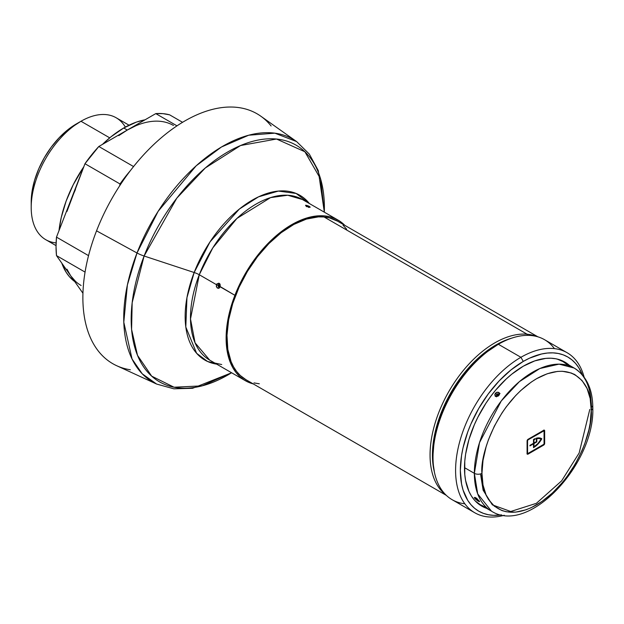 <?xml version="1.0" encoding="UTF-8"?>
<svg xmlns="http://www.w3.org/2000/svg" width="624" height="624" viewBox="0 0 624 624"><rect width="100%" height="100%" fill="white"/><g stroke="black" fill="none" stroke-linecap="round" stroke-linejoin="round"><path stroke-width="0.94" d="M56.105 242.884A70.395 40.646 -60 0 1 31.2 207.472A70.395 40.646 -60 0 1 80.98 121.259L76.229 123.997A63.679 36.761 120 0 0 31.2 201.989L32.066 191.342L34.624 180.11L38.789 168.722L44.39 157.607L51.215 147.202L58.999 137.904L67.439 130.073L80.98 121.259A70.395 40.646 120 0 0 34.991 183.292A70.395 40.646 120 0 0 45.778 239.702L56.043 245.622M109.715 137.842L80.98 121.259L109.715 137.842M81.104 285.488A92.383 53.336 -60 0 1 70.723 275.855L82.937 293.233L70.723 275.855L75.473 281.323M123.739 127.99A92.383 53.336 120 0 0 102.453 144.394L110.994 136.796L123.739 127.99L127.296 130.049L123.739 127.99L136.477 122.078L145.018 119.816A92.383 53.336 120 0 0 123.739 127.99M83.749 166.858A92.383 53.336 120 0 0 59.007 230.63L61.222 217.612L66.121 201.123L73.242 184.72L83.749 166.858M61.799 263.156A92.383 53.336 120 0 0 74.786 281.635L69.42 276.689L66.121 272.243L61.799 263.156M85.059 272.095L56.488 255.598L70.723 275.855L56.488 255.598L56.035 246.62L56.488 237.128L88.538 255.637L56.488 237.128L70.723 200.421L56.488 237.128A100.784 58.188 120 0 0 56.488 255.598L85.059 272.095M75.473 189.478L70.723 200.421L84.965 163.722L120.019 183.963A100.784 58.188 -60 0 1 130.322 170.703A100.784 58.188 120 0 0 120.019 183.963L119.66 185.812L120.019 183.963L84.965 163.722L66.947 211.458M135.829 125.767L127.296 130.049L155.782 113.607L176.982 125.845L155.782 113.607L98.818 146.492L133.567 166.553L98.818 146.492L127.296 130.049L118.771 135.619M169.634 114.839L182.559 122.304L169.634 114.839A100.784 58.188 120 0 0 155.782 113.607L162.934 113.646L169.634 114.839M66.947 269.186L70.723 275.855M84.965 163.722L98.818 146.492A100.784 58.188 120 0 0 84.965 163.722M127.296 130.049A92.383 53.336 -60 0 1 173.488 125.471M129.02 125.182L116.173 117.772A70.395 40.646 120 0 0 80.98 121.259A70.395 40.646 -60 0 1 125.354 127.078M537.904 336.835L337.451 221.107A91.541 52.853 120 0 0 324.043 216.965L527.147 334.222L527.452 335.369L527.147 334.222A91.541 52.853 120 0 0 445.037 398.541A91.541 52.853 120 0 0 445.52 494.575A91.541 52.853 -60 0 1 445.037 398.541A91.541 52.853 -60 0 1 527.147 334.222L324.043 216.965A91.541 52.853 120 0 0 240.326 284.528A91.541 52.853 120 0 0 245.911 379.665L446.363 495.394M434.382 471.947A89.864 51.886 -60 0 1 511.61 338.185L504.262 340.79L498.046 343.793L491.813 347.513L479.521 356.951L467.867 368.745L462.415 375.391L452.533 389.852L444.319 405.413L438.087 421.465L435.802 429.484L434.086 437.393L432.463 452.595L432.565 459.732L434.382 471.947M527.147 334.222A91.541 52.853 -60 0 1 536.773 336.515A91.541 52.853 120 0 0 527.147 334.222M259.319 383.799L253.976 382.91M245.957 379.688L240.326 375.531L236.714 371.592L233.626 366.959L231.098 361.686L227.815 349.432L226.988 335.291L228.641 319.808L232.721 303.576L239.062 287.219L247.432 271.378L257.501 256.643L268.882 243.594L281.135 232.721L293.795 224.453L306.376 219.102L318.396 216.879L324.043 216.965L329.386 217.854L337.498 221.13M343.036 225.233L346.648 229.172M464.833 503.794A92.383 53.336 -60 0 1 433.017 457.415A92.383 53.336 -60 0 1 498.342 344.269L495.971 345.641A89.021 51.402 120 0 0 433.017 454.67L434.226 439.795L437.814 424.086L443.633 408.166L451.456 392.629L460.996 378.082L471.877 365.079L483.686 354.128L498.342 344.269A92.383 53.336 120 0 0 437.993 425.677A92.383 53.336 120 0 0 452.15 499.707L474.724 512.733A92.383 53.336 -60 0 1 460.559 438.703A92.383 53.336 -60 0 1 520.915 357.295A92.383 53.336 120 0 0 456.128 460.45A92.383 53.336 120 0 0 504.278 515.276A92.383 53.336 -60 0 1 474.724 512.733M523.286 361.413L520.915 357.295L498.342 344.269L520.915 357.295A92.383 53.336 -60 0 1 567.107 352.724A92.383 53.336 -60 0 1 584.087 377.052A92.383 53.336 120 0 0 520.915 357.295L523.286 361.413L511.009 369.899L499.2 380.851L488.311 393.853L478.772 408.4L470.948 423.938L467.774 431.886L463.047 447.775L461.549 455.567L460.34 470.441L461.549 483.928L463.047 489.98L467.774 500.417L470.948 504.699L474.63 508.31L478.772 511.196L483.35 513.341L488.311 514.73L493.615 515.338L501.54 514.87A89.021 51.402 -60 0 1 461.315 457.127A89.021 51.402 -60 0 1 523.286 361.413A89.021 51.402 -60 0 1 582.364 374.884L578.807 367.786L575.632 363.496L571.951 359.892L567.801 357.006L563.222 354.853L558.262 353.473L552.965 352.864L547.381 353.036L541.562 353.995L529.456 358.199L523.286 361.413M523.286 366.21A83.148 48.001 -60 0 1 564.86 362.092A83.148 48.001 -60 0 1 569.182 365.173L564.86 362.092L560.586 360.087L555.953 358.792L551 358.231L545.789 358.387L534.76 360.89L523.286 366.21A83.148 48.001 -60 0 0 468.967 439.483A83.148 48.001 -60 0 0 481.712 506.103L477.844 503.404L474.404 500.042L471.44 496.041L468.967 491.439L465.621 480.636L464.779 474.536L464.779 461.23L465.621 454.147L468.967 439.483L474.404 424.609L477.844 417.269L485.987 403.159L490.628 396.513L495.573 390.226L506.22 378.986L511.82 374.135L523.286 366.21M566.358 363.425L566.803 363.8A83.148 48.001 120 0 0 563.651 361.436M574.501 374.462L573.799 374.041M483.616 506.743L484.162 506.938A83.148 48.001 120 0 1 480.542 505.393M486.541 508.31A83.148 48.001 -60 0 1 481.712 506.103L486.541 508.31M567.107 352.724L544.534 339.69A92.383 53.336 120 0 0 498.342 344.269A92.383 53.336 -60 0 1 554.424 348.629M479.614 501.431L477.181 500.518L474.31 497.601L474.989 497.39L476.806 498.443L479.497 501.665L478.187 501.166L478.865 500.315L478.187 501.166L475.223 498.896L474.31 497.601L475.808 497.78L479.606 501.587M498.287 395.109A0.569 0.452 -35.1 0 0 497.359 394.937A0.569 0.452 -35.1 0 0 497.406 395.608L496.392 395L497.359 393.791L498.131 393.884L498.163 395.405L497.406 395.608L497.359 394.937L498.163 395.405L497.359 394.937L498.108 394.735L498.163 395.405A0.569 0.452 -35.1 0 0 498.178 395.39M499.535 394.181L498.896 393.822M589.797 409.414L579.166 452.962L561.623 480.878L536.375 503.326L510.728 511.493L492.352 504.871L483.116 490.183L480.542 473.912M481.954 473.327C479.762 456.136 496.15 402.901 536.593 378.69C577.028 356.203 593.424 390.515 591.224 410.233A5.374 3.104 0 0 0 592.8 408.041A5.374 3.104 180 0 1 591.224 410.233C593.424 427.424 577.028 480.659 536.593 504.871C496.15 527.358 479.762 493.046 481.954 473.327A5.374 3.104 180 0 1 474.357 473.327A5.374 3.104 0 0 0 481.954 473.327L483.007 485.027L486.112 495.066L488.405 499.34L494.356 506.189L501.93 510.557L506.236 511.758L515.681 512.14L525.931 509.808L531.235 507.655L541.944 501.47L552.451 492.991L562.349 482.547L566.943 476.713L575.227 464.084L582.02 450.606L584.774 443.703L588.877 429.905L590.179 423.15L591.224 410.233L590.179 398.533L587.067 388.495L582.02 380.5L575.227 374.868L571.249 373.004L562.349 371.272L557.497 371.42L547.248 373.753L536.593 378.69L531.235 382.091L520.728 390.562L515.681 395.569L506.236 406.848L501.93 413.026L494.356 426.137L488.405 439.858L486.112 446.776L483.007 460.411L481.954 473.327M574.111 368.02L559.057 364.143L539.854 368.527L519.402 381.638L501.259 400.975L479.505 442.65L474.357 473.327A82.641 47.713 -60 0 1 510.424 390.156A82.641 47.713 -60 0 1 574.111 368.02A82.641 47.713 -60 0 1 591.224 405.85A5.374 3.104 180 0 1 592.8 408.041C592.745 389.251 586.513 375.905 574.111 368.02L562.942 361.569A82.641 47.713 120 0 0 557.138 359.05L562.942 361.569L566.795 364.252M464.498 467.633L474.357 473.327L464.498 467.633M499.442 394.532L498.233 396.037L496.4 396.56L494.762 394.976L495.347 393.268L497 392.192L499.333 392.909L499.442 394.532M475.215 500.939A82.641 47.713 120 0 0 480.301 504.707L475.215 500.939M592.8 408.041C594.875 463.671 528.996 535.423 491.47 511.157A82.641 47.713 -60 0 1 474.357 473.327L477.695 493.888L491.47 511.157L480.301 504.707L484.552 506.704M499.247 393.019L500.019 393.487M495.3 396.458L495.238 395.53M527.116 453.804A1.342 0.772 120 0 0 527.327 453.71L528.037 454.124L527.085 453.578L527.366 440.021L544.385 430.193L544.385 444.366L528.037 454.124A1.342 0.772 -60 0 1 527.366 454.186A1.342 0.772 -60 0 1 527.085 453.578L527.085 440.957A1.342 0.772 -60 0 1 528.037 439.312L543.715 430.264A1.342 0.772 -60 0 1 544.385 430.193A1.342 0.772 -60 0 1 544.666 430.81L543.956 430.396A1.342 0.772 120 0 0 543.933 430.162M496.478 396.872L496.174 396.412M498.108 394.735L498.131 393.884L498.241 395.179L496.766 395.577L497.406 395.608A0.569 0.452 -35.1 0 0 497.523 395.647L496.766 395.577L496.634 394.251L495.347 393.268C494.52 396.536 495.729 397.238 498.974 395.359L498.241 395.179L498.974 395.359C499.824 392.137 498.615 391.435 495.347 393.268L496.634 394.251L498.131 393.884L498.443 394.813M497.921 395.476L497.125 395.694M498.155 395.413L498.404 394.914L496.766 395.577M543.878 430.022L543.956 430.716L544.666 430.81L544.666 443.422L544.19 443.149L544.666 443.422A1.342 0.772 -60 0 1 543.715 445.068L543.239 444.795L543.715 445.068L528.037 454.124L527.608 453.554L526.96 453.835M544.05 430.778L543.239 430.537L543.715 430.81L527.647 439.631L528.037 439.858L527.561 440.684L527.171 440.458L527.561 453.297L527.085 453.024L527.701 453.609L544.05 444.171L544.05 430.778L544.19 443.703L543.715 444.522L528.037 453.578L527.561 453.297L527.561 440.684L528.037 439.858L544.05 430.778L543.442 430.482M527.327 453.164L527.701 453.609M541.148 439.148L539.144 438.524L536.827 438.664L536.827 441.917L533.98 443.563L533.98 446.807L537.849 443.594L541.148 439.148A15.116 8.728 -60 0 1 533.98 446.807L533.98 443.563L536.827 441.917L536.827 438.664L536.351 438.391L536.827 438.664A15.116 8.728 -60 0 1 541.148 439.148L540.439 438.734L541.148 439.148M536.351 441.644L536.827 441.917L536.351 441.644L536.351 438.22A15.787 9.118 -60 0 1 541.562 438.61A15.787 9.118 -60 0 1 541.819 438.766A15.787 9.118 -60 0 1 533.504 447.634L533.504 443.836L529.94 445.895L529.94 445.349L533.504 443.29L533.98 443.563L533.504 443.29L533.504 439.491A15.787 9.118 -60 0 1 535.166 438.641L535.166 439.195L534.628 438.89L535.166 439.195A15.116 8.728 120 0 0 533.98 439.764L533.98 443.017L536.351 441.644L536.351 438.22L539.315 437.9L541.819 438.766L541.304 438.469L541.819 438.766L538.028 443.999L533.504 447.634L533.504 443.836L533.029 443.563L533.504 443.836L529.94 445.895L529.94 445.349L533.504 443.29L533.504 439.491L533.98 439.764A15.116 8.728 -60 0 1 535.166 439.195L535.166 438.641A15.787 9.118 -60 0 0 533.504 439.491L533.98 439.764L533.98 443.017L533.504 442.744L533.98 443.017L536.351 441.644M533.504 446.534L533.98 446.807L533.504 446.534M536.117 438.259L538.434 438.11L540.439 438.734A15.116 8.728 120 0 0 536.476 438.181M540.774 438.929L541.094 438.368A15.787 9.118 120 0 1 540.774 438.929M219.718 286.034L219.11 286.322L218.915 285.574L219.718 286.034L218.915 285.574A0.569 0.452 -84.9 0 0 219.11 286.322L218.384 286.775L217.955 285.293L218.837 284.638L219.515 285.285A0.569 0.452 -84.9 0 0 218.915 285.574L219.515 285.285L219.172 284.739L219.617 285.355A0.569 0.452 -84.9 0 0 219.515 285.285L219.718 286.034M219.227 283.92L219.866 283.795M218.267 284.996L218.665 284.341M216.668 364.135A95.121 54.92 -60 0 1 194.158 272.509A6.716 1.42 -158.8 0 1 199.267 274.739A92.719 53.531 120 0 1 302.406 199.516L287.711 195.242L270.574 197.605L236.948 218.416L212.792 247.9L199.267 274.739A92.719 53.531 120 0 0 209.687 360.11L245.318 380.679A92.719 53.531 -60 0 1 234.905 295.308L220.085 286.759L218.923 288.116L217.378 288.07L216.356 286.634L216.458 284.661L199.267 274.739A6.716 1.42 21.2 0 0 194.158 272.509L210.038 241.855L239.351 209.063L258.515 196.841L278.374 191.077L296.135 193.456L309.387 203.541A95.121 54.92 -60 0 0 194.158 272.509L144.113 256.019A136.625 78.881 120 0 0 145.08 368.909A136.625 78.881 120 0 0 231.598 372.754L202.121 385.858L174.057 387.223L151.671 376.139L137.506 355.352L131.594 329.456L132.171 302.687L144.113 256.019A10.078 2.129 -158.8 0 1 137.007 252.985L127.39 284.926L123.794 322.21L132.054 359.003L142.241 373.815L156.632 384.064A140.197 80.948 -60 0 1 137.007 252.985L96.541 230.841A144.284 83.304 120 0 0 116.735 365.742L156.632 384.064L173.846 388.814L192.582 388.3L231.621 372.77M253.266 383.908A92.719 53.531 -60 0 1 245.318 380.679M130.354 369.775A144.284 83.304 -60 0 1 96.541 230.841A144.284 83.304 -60 0 1 271.112 125.97M218.4 283.413L218.813 283.163M218.525 288.413L217.823 287.765M324.34 212.176L318.271 170.602L309.348 154.12L296.626 141.586L260.809 116.197A144.284 83.304 120 0 0 96.541 230.841L137.007 252.985A140.197 80.948 -60 0 1 296.626 141.586L274.849 133.169L248.703 135.213L221.458 146.999L196.186 165.797L158.129 211.325L137.007 252.985A10.078 2.129 21.2 0 0 144.113 256.019L176.81 198.151L205.304 167.973L240.56 145.532L276.502 139.027L304.886 151.757L320.627 179.041L324.316 212.16A136.625 78.881 120 0 0 254.623 140.829A136.625 78.881 120 0 0 144.113 256.019L194.158 272.509L186.95 297.664L185.804 326.999L196.622 353.301L207.597 361.499L221.731 364.541M253.492 383.971L248.453 382.262L243.828 379.759L239.663 376.498L236.005 372.505L232.877 367.817L230.318 362.474L228.353 356.538L226.255 343.106L226.676 328.029L229.601 311.891L234.905 295.308L219.562 286.221L218.384 286.775L217.955 285.293L219.172 284.739L220.085 286.759C217.721 289.107 216.512 288.413 216.458 284.661L217.955 285.293L216.458 284.661L216.949 283.842L219.211 283.351L220.217 284.786L220.085 286.759C220.085 283.015 218.876 282.321 216.458 284.661L199.267 274.739L190.499 318.973L195.07 342.826L209.687 360.11M234.905 295.308A92.719 53.531 -60 0 1 338.036 220.085A92.719 53.531 -60 0 1 344.815 225.35L339.534 221.005L334.909 218.509L329.87 216.801L324.464 215.896L318.739 215.803L306.571 218.057L300.238 220.381L287.391 227.315L274.708 237.058L268.585 242.861L257.057 256.082L246.862 271.003L242.385 278.928L234.905 295.308M305.549 205.28L307.663 205.67L310.229 207.152L307.055 206.591L305.549 205.28M309.644 207.34C310.471 206.864 309.262 206.162 306.025 205.249A1.677 1.326 95.1 0 1 306.727 206.38A1.677 1.326 -84.9 0 0 306.025 205.249C305.167 205.795 306.376 206.497 309.644 207.34A1.677 1.326 -84.9 0 0 309.2 207.199A1.677 1.326 95.1 0 1 309.644 207.34M219.632 287.89L219.024 287.703M219.352 286.58L218.384 286.775L219.11 286.322A0.569 0.452 -84.9 0 0 219.523 286.291M219.172 284.739L219.547 286.244M31.2 207.472L31.2 201.989M433.017 457.415L433.017 454.67M498.342 344.269L495.971 345.641M498.404 394.914L497.882 395.483L498.654 395.203M302.406 199.516L338.036 220.085M309.254 207.199L308.584 207.457L309.254 207.199L306.205 206.06L306.493 206.653"/></g></svg>
